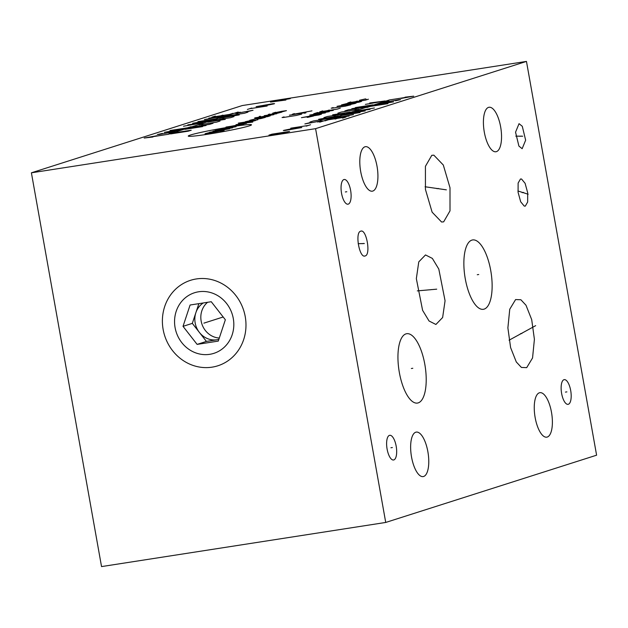 <?xml version="1.0" encoding="UTF-8"?>
<svg xmlns="http://www.w3.org/2000/svg" width="628" height="628" viewBox="0 0 628 628"><rect width="100%" height="100%" fill="white"/><g stroke="black" fill="none" stroke-linecap="round" stroke-linejoin="round"><path stroke-width="0.94" d="M385.725 522.449L596.6 455.19L526.46 61.411L242.275 105.551L31.4 172.81L101.54 566.589L385.725 522.449L315.586 128.662L31.4 172.81M526.46 61.411L315.586 128.662M551.494 412.313A22.514 8.494 81.2 0 0 539.86 392.681A22.514 8.494 81.2 0 0 535.142 417.526A22.514 8.494 81.2 0 0 546.776 437.166A22.514 8.494 81.2 0 0 551.494 412.313M500.649 126.903A22.514 8.494 81.2 0 0 489.024 107.262A22.514 8.494 81.2 0 0 484.306 132.116A22.514 8.494 81.2 0 0 495.932 151.756A22.514 8.494 81.2 0 0 500.649 126.903M377.036 166.326A22.514 8.494 81.2 0 0 365.41 146.685A22.514 8.494 81.2 0 0 360.692 171.538A22.514 8.494 81.2 0 0 372.318 191.179A22.514 8.494 81.2 0 0 377.036 166.326M427.88 451.744A22.514 8.494 81.2 0 0 416.246 432.103A22.514 8.494 81.2 0 0 411.528 456.956A22.514 8.494 81.2 0 0 423.162 476.589A22.514 8.494 81.2 0 0 427.88 451.744M518.901 146.081L515.549 132.194L519.042 123.677L522.284 126.299L525.644 140.185L522.151 148.703L518.901 146.081M525.306 206.11L524.247 206.094L520.683 201.784L518.084 192.301L518.124 183.078L520.479 178.996L521.53 179.011L525.102 183.321L527.693 192.812L527.653 202.028L525.306 206.11M365.119 255.949C359.42 258.642 354.718 232.227 360.715 231.19C366.407 228.498 371.117 254.913 365.119 255.949L364.625 256.036M360.715 231.19L361.21 231.112M563.975 379.704A12.497 4.71 -98.8 0 1 564.242 379.642A12.497 4.71 -98.8 0 1 570.758 390.906A12.497 4.71 -98.8 0 1 568.348 404.275A12.497 4.71 -98.8 0 1 568.081 404.338A12.497 4.71 -98.8 0 1 561.558 393.073A12.497 4.71 -98.8 0 1 563.975 379.704M389.454 435.361A12.497 4.71 -98.8 0 1 389.729 435.298A12.497 4.71 -98.8 0 1 396.244 446.563A12.497 4.71 -98.8 0 1 393.834 459.932A12.497 4.71 -98.8 0 1 393.56 459.994A12.497 4.71 -98.8 0 1 387.044 448.737A12.497 4.71 -98.8 0 1 389.454 435.361M343.893 179.561A12.497 4.71 -98.8 0 1 344.16 179.498A12.497 4.71 -98.8 0 1 350.683 190.763A12.497 4.71 -98.8 0 1 348.265 204.131A12.497 4.71 -98.8 0 1 347.998 204.194A12.497 4.71 -98.8 0 1 341.483 192.929A12.497 4.71 -98.8 0 1 343.893 179.561M525.997 305.239L531.696 319.621L534.404 339.308L532.552 357.968L526.704 367.639L521.421 367.451L516.295 361.964L510.603 347.59L507.887 327.894L509.748 309.235L515.596 299.564L520.879 299.752L525.997 305.239M471.856 240.124A35.09 13.235 -98.8 0 1 472.609 239.943A35.09 13.235 -98.8 0 1 490.915 271.571A35.09 13.235 -98.8 0 1 484.141 309.117A35.09 13.235 -98.8 0 1 483.387 309.298A35.09 13.235 -98.8 0 1 465.081 277.67A35.09 13.235 -98.8 0 1 471.856 240.124M443.643 221.857L441.586 222.014L432.119 212.17L425.431 189.421L425.423 166.318L431.789 155.328L433.838 155.163L443.305 165.015L450.001 187.756L450.009 210.859L443.643 221.857M445.064 300.765L442.63 317.533L435.91 324.472L429.057 321.002L422.597 310.326L416.34 278.636L418.774 261.876L425.501 254.937L432.354 258.406L438.807 269.082L445.064 300.765M405.931 333.892A35.09 13.235 -98.8 0 1 406.693 333.711A35.09 13.235 -98.8 0 1 424.991 365.339A35.09 13.235 -98.8 0 1 418.224 402.886A35.09 13.235 -98.8 0 1 417.463 403.066A35.09 13.235 -98.8 0 1 399.165 371.438A35.09 13.235 -98.8 0 1 405.931 333.892M163.131 329.433A44.863 41.479 72.3 0 1 196.328 278.95A44.863 41.479 72.3 0 1 245.242 316.677A44.863 41.479 72.3 0 1 212.044 367.16A44.863 41.479 72.3 0 1 163.131 329.433M207.578 302.296A20.025 18.518 -107.7 0 0 201.148 321.026A20.025 18.518 72.3 0 0 219.29 338.045M203.276 302.963A20.025 18.518 -107.7 0 0 195.865 312.705A20.025 18.518 -107.7 0 0 195.167 322.933A20.025 18.518 -107.7 0 0 199.374 332.393A20.025 18.518 -107.7 0 0 216.998 339.772A20.025 18.518 -107.7 0 0 218.842 339.387M198.872 303.646L192.325 323.373L206.416 341.42L218.811 339.497M225.35 319.77L211.259 301.723L190.096 305.012L183.023 326.34L197.114 344.387L218.277 341.098L225.35 319.77M233.294 318.529A31.808 29.406 -107.7 0 0 198.613 291.784A31.808 29.406 -107.7 0 0 175.079 327.573A31.808 29.406 72.3 0 0 209.752 354.318A31.808 29.406 72.3 0 0 233.294 318.529M183.023 326.34L192.325 323.373M197.114 344.387L206.416 341.42M208.213 134.164A32.106 1.743 -10.1 0 0 249.261 125.883A32.106 1.743 -10.1 0 0 231.536 126.73A32.106 1.743 -10.1 0 0 190.488 135.012A32.106 1.743 -10.1 0 0 208.213 134.164M208.786 132.751L205.034 133.74L206.549 133.67L222.61 130.6L224.125 130.53L220.373 131.519M213.01 131.197L229.613 128.779L209.524 132.312M232.603 127.829L215.004 130.561L236.089 126.715L218.497 129.447M243.57 124.328L225.978 127.06M246.561 123.378L231.002 126.283M252.746 122.091L238.978 123.74M235.987 124.689L250.054 122.264M243.303 122.358L241.568 123.119L251.624 121.557L255.871 120.411L238.271 123.143M251.396 120.395L245.297 121.722L257.865 119.775M249.787 120.293L255.29 118.951L265.346 117.389L261.099 118.535L257.323 119.124L259.058 118.362M254.772 118.7L267.834 116.588L270.33 115.795L257.763 117.75M254.733 117.891L273.824 114.681M276.815 113.731L264.247 115.678M260.471 116.266L259.215 116.463L260.471 116.266M269.396 114.037L268.164 114.641L278.212 113.079L281.964 112.082M282.702 111.643L286.454 110.654L281.925 111.274L272.646 113.205L275.637 112.255M284.068 116.887L282.074 117.522L283.589 117.444L296.157 115.497L301.668 114.147M304.494 113.252L305.985 112.773L304.47 112.844L289.39 115.191M294.375 113.597L292.381 114.233L293.896 114.163L311.967 110.866M306.794 117.067L307.492 117.389L313.498 116.023M319.016 114.948L321.512 114.155L319.997 114.225L301.424 117.679L319.016 114.948M329.323 111.658L309.737 115.034L325.335 112.93M320.971 113.503L323.632 112.655M333.311 110.387L315.719 113.126M313.725 113.762L317.713 112.491M322.698 110.897L319.707 111.855L337.299 109.115L340.298 108.165M329.245 110.041L327.251 110.677M333.17 107.561L331.176 108.197L332.691 108.118L345.259 106.171L350.762 104.821M351.076 104.311L354.584 103.604L356.084 103.125L354.569 103.196L336.993 106.336L351.076 104.311M359.075 102.176L361.571 101.375L360.048 101.453L347.48 103.4L341.483 104.907L359.075 102.176M350.785 101.94L347.794 102.89L365.394 100.158L368.385 99.208M357.332 101.084L355.338 101.72M366.187 99.216L365.496 98.894L359.483 100.26M238.2 112.012L168.39 134.274L144.197 138.034L152.91 137.006M156.859 135.742L144.197 138.034M162.44 133.411L157.322 134.565L158.947 134.525L175.196 131.503L168.775 133.073M181.147 129.368L182.772 129.329L181.9 129.603L175.754 130.844L164.301 132.343L181.147 129.368M169.976 130.53L187.568 127.798L191.061 126.683M183.502 126.22L203.276 122.79L187.866 124.823M208.08 121.259L192.663 123.292L212.437 119.87M203.087 121.887L205.701 121.055M197.899 121.628L215.49 118.888L218.984 117.781M204.445 119.54L224.22 116.109L208.802 118.15M215.349 116.062L211.856 117.169L229.456 114.437L232.949 113.323M220.656 115.803L222.838 115.112M170.596 133.929L188.188 131.197L191.242 130.224L175.55 132.594L170.596 133.929M177.928 132.791L180.982 131.817M193.785 127.971L195.967 127.28L194.342 127.319L184.993 129.337L202.585 126.605M195.967 127.28L206.078 125.49M195.457 126L191.972 127.115L209.564 124.383L213.057 123.269M200.772 125.749L202.954 125.051M198.95 124.886L216.55 122.154L220.036 121.039M207.68 122.107L225.271 119.375M216.401 119.32L212.916 120.435L230.507 117.703L234.001 116.588M221.708 119.069L223.89 118.37M219.455 118.347L239.237 114.916L223.819 116.957M230.366 114.869L226.873 115.984L244.473 113.252L247.958 112.137M235.673 114.618L237.855 113.919M240.281 112.184L235.162 113.338L236.787 113.299L253.037 110.277L246.616 111.847M247.377 109.445L251.742 108.047M249.559 108.746L267.159 106.014M272.952 103.683L256.106 106.658L267.559 105.166L273.698 103.926L274.577 103.651L272.952 103.683M290.277 98.635L270.503 102.066L285.921 100.033M280.928 100.661L283.542 99.828M319.715 122.185L389.525 99.923L413.719 96.163L405.005 97.191M401.056 98.455L413.719 96.163M395.475 100.786L400.593 99.632L398.968 99.671L382.719 102.694L389.14 101.124M376.769 104.829L375.144 104.868L376.015 104.593L382.162 103.353L393.615 101.854L376.769 104.829M387.939 103.667L370.339 106.399L366.854 107.514M374.414 107.977L354.639 111.407L370.049 109.374M349.835 112.938L365.253 110.905L345.471 114.327M354.828 112.31L352.214 113.142M360.017 112.569L342.417 115.309L338.932 116.416M353.47 114.657L333.696 118.088L349.113 116.047M342.566 118.135L346.052 117.028L328.46 119.76L324.966 120.874M337.26 118.394L335.077 119.084M365.363 104.389L385.137 100.959L369.727 103M374.72 102.364L372.098 103.204M355.33 107.592L372.922 104.86L366.501 106.422L362.537 106.972L364.13 106.226M361.948 106.917L351.837 108.707M362.45 108.197L365.943 107.082L348.344 109.814L344.858 110.928M357.144 108.448L354.961 109.146M358.965 109.311L341.365 112.043L337.88 113.158M350.236 112.09L332.644 114.822M341.514 114.877L345 113.762L327.408 116.494L323.915 117.609M336.2 115.128L334.025 115.827M338.461 115.85L318.679 119.281L334.096 117.24M327.549 119.328L331.042 118.213L313.443 120.945L309.957 122.06M322.243 119.579L320.06 120.278M317.635 122.013L322.753 120.859L321.128 120.898L304.878 123.92L311.3 122.35M310.538 124.752L306.174 126.149M308.356 125.451L290.756 128.183M284.963 130.514L301.809 127.539L290.356 129.03L284.209 130.271L283.338 130.546L284.963 130.514M289.594 131.433L271.995 134.164L268.941 135.138L284.633 132.775L289.594 131.433M282.262 132.571L279.209 133.544M519.882 136.3L521.311 136.08M522.716 136.213L515.792 136.143M522.174 192.663L523.611 192.443M528.156 194.225L517.935 190.983M362.199 243.688L363.636 243.46M364.342 243.538L358.172 243.68M565.443 392.1L566.88 391.88M390.922 447.764L392.367 447.536M345.361 191.956L346.797 191.736M520.431 333.711L521.868 333.492M535.66 325.657L509.073 340.211M477.272 274.734L478.724 274.507M436.986 188.706L438.446 188.478M446.367 189.844L425.085 186.759M429.976 289.814L431.436 289.587M436.711 289.17L417.322 290.89M411.348 368.503L412.808 368.275M204.477 322.965L203.896 323.145L204.477 322.965M223.183 316.991L204.186 323.051"/></g></svg>
